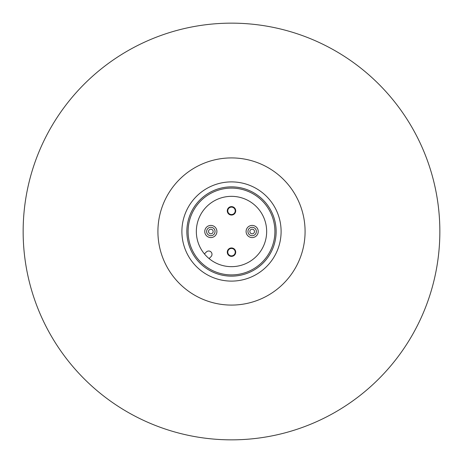 <?xml version="1.0" encoding="UTF-8"?>
<svg xmlns="http://www.w3.org/2000/svg" width="463" height="463" viewBox="0 0 463 463"><rect width="100%" height="100%" fill="white"/><g stroke="black" fill="none" stroke-linecap="round" stroke-linejoin="round"><path stroke-width="0.69" d="M231.5 157.918A73.582 73.582 0 0 1 305.082 231.5A73.582 73.582 0 0 1 231.5 305.082A73.582 73.582 0 0 1 157.918 231.5A73.582 73.582 0 0 1 231.5 157.918M23.15 231.5A208.35 208.35 0 0 0 231.5 439.85A208.35 208.35 0 0 0 439.85 231.5A208.35 208.35 0 0 0 231.5 23.15A208.35 208.35 0 0 0 23.15 231.5M231.5 181.895A49.605 49.605 0 0 1 281.105 231.5A49.605 49.605 0 0 1 231.5 281.105A49.605 49.605 0 0 1 181.895 231.5A49.605 49.605 0 0 1 231.5 181.895M231.5 186.855A44.645 44.645 0 0 1 276.145 231.5A44.645 44.645 0 0 1 231.5 276.145A44.645 44.645 0 0 1 186.855 231.5A44.645 44.645 0 0 1 231.5 186.855M231.5 188.094A43.406 43.406 0 0 1 274.906 231.5A43.406 43.406 0 0 1 231.5 274.906A43.406 43.406 0 0 1 188.094 231.5A43.406 43.406 0 0 1 231.5 188.094M231.5 266.659A35.159 35.159 0 0 1 196.341 231.5A35.159 35.159 0 0 1 231.5 196.341A35.159 35.159 0 0 1 266.659 231.5A35.159 35.159 0 0 1 231.5 266.659M231.5 207.117A3.721 3.721 0 0 1 235.221 210.839A3.721 3.721 0 0 1 231.5 214.56A3.721 3.721 0 0 1 227.779 210.839A3.721 3.721 0 0 1 231.5 207.117M231.5 206.625A4.213 4.213 0 0 1 235.708 210.839A4.213 4.213 0 0 1 231.5 215.046A4.213 4.213 0 0 1 227.287 210.839A4.213 4.213 0 0 1 231.5 206.625M231.5 248.44A3.721 3.721 0 0 1 235.221 252.161A3.721 3.721 0 0 1 231.5 255.883A3.721 3.721 0 0 1 227.779 252.161A3.721 3.721 0 0 1 231.5 248.44M231.5 247.954A4.213 4.213 0 0 1 235.708 252.161A4.213 4.213 0 0 1 231.5 256.375A4.213 4.213 0 0 1 227.287 252.161A4.213 4.213 0 0 1 231.5 247.954M210.839 229.191A2.309 2.309 0 0 1 213.148 231.5A2.309 2.309 0 0 1 210.839 233.809A2.309 2.309 0 0 1 208.529 231.5A2.309 2.309 0 0 1 210.839 229.191M210.839 227.292A4.213 4.213 0 0 1 215.046 231.5A4.213 4.213 0 0 1 210.839 235.708A4.213 4.213 0 0 1 206.625 231.5A4.213 4.213 0 0 1 210.839 227.292M210.839 225.423A6.077 6.077 0 0 1 216.916 231.5A6.077 6.077 0 0 1 210.839 237.577A6.077 6.077 0 0 1 204.762 231.5A6.077 6.077 0 0 1 210.839 225.423M252.161 229.191A2.309 2.309 0 0 1 254.471 231.5A2.309 2.309 0 0 1 252.161 233.809A2.309 2.309 0 0 1 249.852 231.5A2.309 2.309 0 0 1 252.161 229.191M252.161 227.292A4.213 4.213 0 0 1 256.369 231.5A4.213 4.213 0 0 1 252.161 235.708A4.213 4.213 0 0 1 247.948 231.5A4.213 4.213 0 0 1 252.161 227.292M252.161 225.423A6.077 6.077 0 0 1 258.238 231.5A6.077 6.077 0 0 1 252.161 237.577A6.077 6.077 0 0 1 246.084 231.5A6.077 6.077 0 0 1 252.161 225.423M209.079 258.586L211.03 256.635A3.299 3.299 0 0 0 211.03 251.97A3.299 3.299 0 0 0 206.365 251.97L204.414 253.921"/></g></svg>
